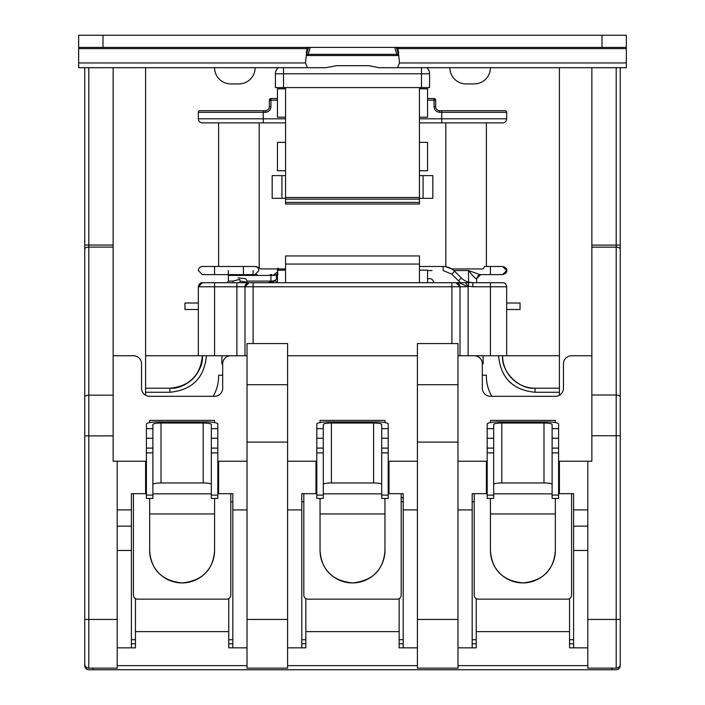 <?xml version="1.0" encoding="UTF-8"?>
<svg xmlns="http://www.w3.org/2000/svg" width="705" height="705" viewBox="0 0 705 705"><rect width="100%" height="100%" fill="white"/><g stroke="black" fill="none" stroke-linecap="round" stroke-linejoin="round"><path stroke-width="1.06" d="M419.44 170.751L427.556 170.751L427.556 142.348L419.44 142.348M419.44 117.197L427.556 117.197L427.556 88.804L419.44 88.804M285.56 142.348L277.444 142.348L277.444 170.751L285.56 170.751M285.56 88.804L277.444 88.804L277.444 117.197L285.56 117.197M419.44 87.587L419.44 202.397L285.56 202.397L285.56 204.018L419.44 204.018L419.44 202.397M285.56 87.587L285.56 202.397M285.56 175.615L272.174 175.615L272.174 198.334L285.56 198.334M419.44 198.334L432.826 198.334L432.826 175.615L419.44 175.615M285.56 199.145L419.44 199.145M626.34 47.42L602 47.42L602 35.25L626.34 35.25L626.34 48.61L397.955 48.61L399.515 62.956L397.549 67.706L379.052 67.706L368.6 65.68L336.4 65.68L325.948 67.706L307.45 67.706L305.485 62.956L307.045 48.61L78.66 48.61L78.66 67.706L84.741 67.706L84.741 664.066A4.054 4.054 0 0 0 88.804 668.128L88.804 619.448L84.741 619.448M306.234 52.205L307.45 55.536L397.549 55.536L398.766 52.205M307.918 47.42L307.045 48.61M78.66 48.61L78.66 35.25L602 35.25M397.955 48.61L397.082 47.42M626.34 48.61L626.34 67.706L620.259 67.706L620.259 664.066A4.054 4.054 0 0 1 616.196 668.128L587.803 668.128L587.803 461.229L558.589 461.229M307.151 55.395A4.054 2.238 90 0 0 308.138 54.347L396.862 54.347A4.054 2.238 -90 0 0 397.585 55.228L398.44 55.536M275.417 73.787A8.116 8.116 179.1 0 1 278.167 67.706L283.533 67.706L283.533 73.787L429.583 73.787L429.583 87.587L275.417 87.587L275.417 73.787L283.533 73.787L283.533 87.587M307.45 67.706L84.741 67.706M620.259 67.706L397.549 67.706M602 47.42L78.66 47.42M396.307 47.42L398.369 54.118M394.668 47.42L396.862 54.347L398.44 54.347M310.332 47.42L308.138 54.347L306.56 54.347M306.631 54.118L308.693 47.42M214.567 67.706A16.224 16.224 -66.8 0 0 230.791 83.93L238.907 83.93A16.224 16.224 0 0 0 255.131 67.706A16.224 16.224 0 0 1 238.907 83.93L238.898 83.93A16.224 16.224 0 0 0 255.131 67.706A16.224 16.224 0 0 1 238.907 83.93M449.869 67.706A16.224 16.224 -66.8 0 0 466.093 83.93L474.209 83.93A16.224 16.224 0 0 0 490.433 67.706A16.224 16.224 0 0 1 474.209 83.93L474.201 83.93A16.224 16.224 0 0 0 490.433 67.706A16.224 16.224 0 0 1 474.209 83.93M426.833 67.706A8.116 8.116 0 0 1 429.583 73.787A8.116 8.116 0 0 0 426.833 67.706M479.999 274.606L476.175 278.66C474.985 278.237 472.429 275.532 468.525 270.553L479.999 274.606L490.433 274.606L490.433 266.49L502.603 266.49C505.873 267.6 507.23 268.949 506.666 270.553C507.23 272.148 505.873 273.505 502.603 274.606L490.433 274.606L502.603 274.606L506.666 270.553L502.603 266.49L484.511 266.49L483.137 268.931L451.693 268.931L445.807 266.71L445.807 122.881L419.44 122.881L441.753 122.881L441.753 110.711L439.726 110.711A4.054 4.054 0 0 1 435.664 106.649L434.042 106.649L434.042 98.541A1.621 1.621 0 0 1 435.664 100.163L435.664 106.649A4.054 4.054 0 0 0 439.726 110.711L439.726 112.333C436.289 111.98 434.403 110.086 434.042 106.649M202.397 274.606L214.567 274.606L202.397 274.606L198.334 270.553A4.054 4.054 0 0 1 202.397 266.49L254.99 266.49A4.054 3.851 90 0 1 258.841 270.553L254.99 274.606L214.567 274.606L214.567 266.49M451.896 343.573L451.896 282.723L459.052 282.723L468.12 286.776L468.12 355.743L506.666 355.743L506.666 286.776L490.433 286.776L490.433 282.723L472.817 282.723L502.603 282.723L472.817 282.723L468.525 282.141L468.525 270.553L453.879 270.553L451.693 268.931M460.004 355.743L460.004 286.776L253.104 286.776L253.104 282.723L202.388 282.723L198.334 286.776L198.387 286.133M253.104 274.606L253.104 270.553M198.457 285.798L201.674 282.784M113.144 355.743L133.43 355.743A8.116 8.116 0 0 1 141.538 363.859L141.538 388.199A8.116 8.116 0 0 0 149.654 396.316L214.567 396.316A8.116 8.116 0 0 0 222.683 388.199L222.683 363.859L221.863 363.859L221.863 355.743M206.45 355.743C204.283 377.924 192.112 390.094 169.94 392.262L145.6 392.262M232.817 501.793L230.791 501.793M213.183 396.316A40.573 40.573 0 0 0 218.62 376.029L218.62 375.219L222.683 375.219M482.317 375.219L486.379 375.219L486.379 376.029A40.573 40.573 0 0 0 491.817 396.316M474.209 501.793L472.183 501.793M559.4 392.262L535.06 392.262C512.887 390.094 500.717 377.924 498.55 355.743M483.137 355.743L483.137 363.859L482.317 363.859A8.116 8.116 0 0 0 474.209 355.743L483.137 355.743M535.06 392.262L535.06 388.199A32.456 32.456 0 0 1 502.603 355.743C501.158 371.799 519.003 389.654 535.06 388.199L559.4 388.199M472.183 643.788L476.236 643.788L472.183 643.788M569.543 643.788L573.606 643.788L569.543 643.788M131.394 643.788L135.457 643.788L131.394 643.788M228.764 643.788L232.817 643.788L228.764 643.788M169.94 392.262L169.94 388.199C185.997 389.654 203.842 371.799 202.397 355.743A32.456 32.456 0 0 1 169.94 388.199L145.6 388.199M403.207 501.793L401.18 501.793M303.82 501.793L301.793 501.793M419.44 282.723L419.44 255.941L285.56 255.941L285.56 282.723M301.793 643.788L305.847 643.788L301.793 643.788M399.153 643.788L403.207 643.788L399.153 643.788M427.556 282.723L427.556 270.147L419.44 270.147M285.56 270.147L277.444 270.147L277.444 282.723M222.648 355.743L230.791 355.743L222.648 355.743M427.556 278.66L429.583 278.66A4.054 4.054 0 0 1 433.637 282.723M271.927 282.044L275.417 280.546A16.224 16.224 0 0 1 267.301 282.723M490.433 355.743L490.433 286.776L472.817 286.776L472.817 282.723A16.224 16.224 0 0 1 461.343 277.964L458.47 280.837L451.746 274.113L443.145 270.553L443.145 266.49L419.44 266.49M443.145 266.49A16.224 16.224 0 0 1 454.619 271.249L461.343 277.964L454.619 271.249L451.746 274.113M464.419 282.723L468.957 282.723L460.647 282.723L458.47 280.837M468.957 282.723L468.12 286.23L465.362 282.723M214.567 355.743L214.567 286.776L236.88 286.776L236.88 355.743L145.6 355.743M451.588 282.723L451.085 282.723M480.052 282.723L480.695 282.837M506.666 286.776A4.054 4.054 0 0 0 502.603 282.723A4.054 4.054 0 0 1 506.666 286.776L506.666 355.743L559.4 355.743M202.397 282.723C200.458 282.476 199.11 283.824 198.334 286.776L214.567 286.776L214.567 282.723L202.397 282.723L198.334 286.776L198.334 355.743M244.996 355.743L244.996 286.776L244.996 355.743M277.444 100.163L269.336 100.163L269.336 106.649A4.054 4.054 0 0 1 265.274 110.711L206.45 110.711M198.334 112.333L265.274 112.333L265.274 110.711L199.964 110.711A1.621 1.621 0 0 0 198.334 112.333L198.334 118.819L198.334 112.333A1.621 1.621 0 0 1 199.964 110.711M441.753 122.881L502.603 122.881A4.054 4.054 0 0 0 506.666 118.819L506.666 112.333A1.621 1.621 90 0 0 505.036 110.711L439.726 110.711M277.981 274.606L276.448 274.606L276.448 279.057L275.285 280.202L268.252 282.705M276.448 279.057L277.444 278.484M285.56 268.931L260.207 268.931L259.193 267.574L254.99 266.49M263.247 122.881L202.397 122.881A4.054 4.054 0 0 1 198.334 118.819L263.247 118.819L263.247 122.881L285.56 122.881L218.62 122.881L218.62 266.49L256.32 266.49M476.642 282.82L476.642 278.66L480.695 274.606L476.175 278.66M445.807 122.881L486.379 122.881L486.379 266.49L489.799 266.49M277.444 98.541L270.958 98.541L269.336 100.163A1.621 1.621 0 0 1 270.958 98.541L270.958 106.649L269.336 106.649A4.054 4.054 0 0 1 265.274 110.711M271.971 274.606L270.13 274.606A0.811 0.784 90 0 1 270.914 275.417L270.914 281.101L273.884 281.101M198.334 309.495L184.948 309.495L184.948 303.009L198.334 303.009M226.737 282.749L228.358 281.101L228.358 270.553M459.052 282.723L246.248 282.723L247.138 281.101L245.71 278.695L238.008 277.858M277.444 273.743L276.58 274.606M276.448 274.703L274.342 275.417L228.358 275.417M246.97 282.185L240.123 281.101L239.709 279.409L232.826 281.101L233.214 282.723M277.981 268.164L278.625 270.544M277.779 270.535L277.241 268.561M274.342 275.417L273.901 274.606L277.444 272.13M506.666 303.009L520.052 303.009L520.052 309.495L506.666 309.495M490.433 274.606L502.603 274.606L505.476 273.417L502.621 274.606C505.873 273.505 507.23 272.148 506.666 270.553M427.556 100.163L435.664 100.163L434.042 98.541L427.556 98.541M198.334 286.776L198.334 294.893M240.123 281.101L239.744 282.723M451.896 286.776L451.896 282.723L455.95 282.723L460.004 286.776A4.054 4.054 0 0 0 455.95 282.723L460.004 286.776L468.12 286.776M236.88 282.723L236.88 286.776L244.996 286.776L249.05 282.723A4.054 4.054 0 0 0 244.996 286.776L253.104 286.776L253.104 343.573M559.4 395.232L559.4 67.706L591.856 67.706L591.856 461.229L587.803 461.229M478.263 355.743L478.263 356.836M457.977 509.909L472.183 509.909L472.183 647.842L457.977 647.842M417.413 647.842L399.153 647.842L399.153 631.618L305.847 631.618L305.847 647.842L287.587 647.842M417.413 461.229L389.01 461.229L389.01 493.676L403.207 493.676L403.207 647.842M316.801 461.229L315.99 461.229L315.99 493.676L301.793 493.676L301.793 647.842M417.413 619.448L417.413 668.128L457.977 668.128L457.977 442.097L417.413 442.097L417.413 619.448L457.977 619.448M457.977 442.097L457.977 343.573L417.413 343.573L417.413 442.097M287.587 384.719L287.587 668.128L247.023 668.128L247.023 343.573L287.587 343.573L287.587 384.719L247.023 384.719M315.99 461.229L287.587 461.229M389.01 461.229L388.199 461.229M417.413 509.909L403.207 509.909M301.793 509.909L287.587 509.909M247.023 647.842L228.764 647.842L228.764 631.618L135.457 631.618L135.457 647.842L117.197 647.842M417.413 355.743L287.587 355.743M472.183 509.909L472.183 493.676L486.379 493.676L486.379 461.229L457.977 461.229M591.856 355.743L571.57 355.743A8.116 8.116 0 0 0 563.462 363.859L563.462 388.199A8.116 8.116 0 0 1 555.346 396.316L490.433 396.316A8.116 8.116 0 0 1 482.317 388.199L482.317 363.859M247.023 509.909L232.817 509.909L232.817 647.842M247.023 461.229L218.62 461.229L218.62 493.676L232.817 493.676L232.817 509.909M222.683 363.859A8.116 8.116 0 0 1 230.791 355.743L247.023 355.743M474.209 355.743L457.977 355.743M113.144 395.161L88.804 395.161L88.804 245.067L113.144 245.067L113.144 461.229L146.411 461.229M620.259 249.191A4.054 2.036 180 0 0 616.196 247.155L616.196 435.743L620.259 435.743L620.259 245.12L616.196 245.12L616.196 247.155L591.856 247.155M620.259 651.905L620.259 619.448L616.196 619.448L616.196 668.128M487.19 461.229L486.379 461.229M559.4 461.229L559.4 493.676L573.606 493.676L573.606 509.909L587.803 509.909M587.803 550.473L573.606 550.473L573.606 647.842M573.606 509.909L573.606 550.473M573.606 526.133L587.803 526.133M218.62 461.229L217.81 461.229M117.197 509.909L131.394 509.909L131.394 493.676L145.6 493.676L145.6 461.229M113.144 435.866L88.804 435.866L88.804 395.161A4.054 2.036 180 0 0 84.741 397.197L84.741 252.293M145.6 395.232L145.6 67.706L113.144 67.706L113.144 245.067M131.394 647.842L131.394 550.473L117.197 550.473M131.394 509.909L131.394 550.473M84.741 435.866L88.804 435.866L88.804 619.448L117.197 619.448L117.197 461.229M117.197 619.448L117.197 668.128L88.804 668.128M131.394 526.133L117.197 526.133M214.567 550.473C213.201 569.913 202.397 580.726 182.163 582.929C161.859 580.779 151.029 569.957 149.654 550.473A32.456 32.456 0 0 0 182.11 582.929A32.456 32.456 0 0 0 214.567 550.473L214.567 513.963L149.654 513.963L149.654 498.444M149.654 550.473L149.654 513.963L214.567 513.963L214.567 498.444M214.567 422.577L214.567 420.383L149.654 420.383L149.654 422.577M133.43 493.676L133.43 595.099A4.054 4.054 0 0 0 137.484 599.162L226.737 599.162A4.054 4.054 0 0 0 230.791 595.099L230.791 493.676M218.62 477.452L217.81 477.452M146.411 477.452L145.6 477.452M146.411 448.107L152.897 448.107L152.897 452.883L146.411 452.883L146.411 424.013A12.17 2.115 180 0 1 158.581 421.907L205.64 421.907A12.17 2.115 180 0 1 217.81 424.013L217.81 498.444L211.324 498.444L211.324 495.104L217.81 495.104M146.411 452.883L146.411 495.104L152.897 495.104L152.897 498.444L146.411 498.444L146.411 495.104M152.897 452.883L152.897 495.104M152.897 448.107L152.897 424.436A8.116 1.41 0 0 1 161.013 423.035L161.013 482.96A8.116 1.41 0 0 0 152.897 484.37M211.324 484.37A8.116 1.41 0 0 0 203.207 482.96L161.013 482.96M217.81 452.883L211.324 452.883L211.324 424.436A8.116 1.41 0 0 0 203.207 423.035L161.013 423.035M211.324 452.883L211.324 495.104M146.411 428.666L152.897 428.666M211.324 428.666L217.81 428.666M211.324 438.254L217.81 438.254M211.324 448.107L217.81 448.107M146.411 438.254L152.897 438.254M320.044 550.473A32.456 32.456 0 0 0 352.5 582.929A32.456 32.456 0 0 0 384.956 550.473C383.59 569.913 372.786 580.726 352.553 582.929C332.258 580.779 321.418 569.957 320.044 550.473L320.044 498.444M303.82 493.676L303.82 595.099A4.054 4.054 0 0 0 307.873 599.162L397.126 599.162A4.054 4.054 0 0 0 401.18 595.099L401.18 493.676M389.01 477.452L388.199 477.452M316.801 477.452L315.99 477.452M384.956 550.473L384.956 513.963L320.044 513.963L384.956 513.963L384.956 498.444M490.433 550.473A32.456 32.456 0 0 0 522.89 582.929A32.456 32.456 0 0 0 555.346 550.473C553.98 569.913 543.176 580.726 522.943 582.929C502.647 580.779 491.808 569.957 490.433 550.473L490.433 498.444M474.209 493.676L474.209 595.099A4.054 4.054 0 0 0 478.263 599.162L567.516 599.162A4.054 4.054 0 0 0 571.57 595.099L571.57 493.676M559.4 477.452L558.589 477.452M487.19 477.452L486.379 477.452M555.346 550.473L555.346 513.963L490.433 513.963L555.346 513.963L555.346 498.444M384.956 422.577L384.956 420.383L320.044 420.383L320.044 422.577M555.346 422.577L555.346 420.383L490.433 420.383L490.433 422.577M316.801 448.107L323.287 448.107L323.287 452.883L316.801 452.883L316.801 424.013A12.17 2.115 180 0 1 328.971 421.907L376.029 421.907A12.17 2.115 180 0 1 388.199 424.013L388.199 498.444L381.713 498.444L381.713 495.104L388.199 495.104M316.801 452.883L316.801 495.104L323.287 495.104L323.287 498.444L316.801 498.444L316.801 495.104M323.287 452.883L323.287 495.104M323.287 448.107L323.287 424.436A8.116 1.41 0 0 1 331.403 423.035L331.403 482.96A8.116 1.41 0 0 0 323.287 484.37M381.713 484.37A8.116 1.41 0 0 0 373.597 482.96L331.403 482.96M388.199 452.883L381.713 452.883L381.713 424.436A8.116 1.41 0 0 0 373.597 423.035L331.403 423.035M381.713 452.883L381.713 495.104M316.801 428.666L323.287 428.666M381.713 428.666L388.199 428.666M381.713 438.254L388.199 438.254M381.713 448.107L388.199 448.107M316.801 438.254L323.287 438.254M487.19 448.107L493.676 448.107L493.676 452.883L487.19 452.883L487.19 424.013A12.17 2.115 180 0 1 499.36 421.907L546.419 421.907A12.17 2.115 180 0 1 558.589 424.013L558.589 498.444L552.103 498.444L552.103 495.104L558.589 495.104M487.19 452.883L487.19 495.104L493.676 495.104L493.676 498.444L487.19 498.444L487.19 495.104M493.676 452.883L493.676 495.104M493.676 448.107L493.676 424.436A8.116 1.41 0 0 1 501.793 423.035L501.793 482.96A8.116 1.41 0 0 0 493.676 484.37M552.103 484.37A8.116 1.41 0 0 0 543.987 482.96L501.793 482.96M558.589 452.883L552.103 452.883L552.103 424.436A8.116 1.41 0 0 0 543.987 423.035L501.793 423.035M552.103 452.883L552.103 495.104M487.19 428.666L493.676 428.666M552.103 428.666L558.589 428.666M552.103 438.254L558.589 438.254M552.103 448.107L558.589 448.107M487.19 438.254L493.676 438.254M476.236 598.615L476.236 631.618L569.543 631.618L569.543 647.842L587.803 647.842M569.543 598.615L569.543 631.618M476.236 631.618L476.236 647.842L472.183 647.842M228.764 598.615L228.764 631.618M135.457 598.615L135.457 631.618M84.741 647.842L84.741 665.626A4.124 4.124 0 0 0 88.865 669.75L92.989 669.75L88.865 669.75A4.124 4.124 0 0 1 84.741 665.626L85.058 665.626M620.259 647.842L620.259 665.626A4.124 4.124 0 0 1 616.135 669.75L92.989 669.75L92.989 668.128M612.01 668.128L612.01 669.75L616.135 669.75A4.124 4.124 0 0 0 620.259 665.626L619.942 665.626M399.153 598.615L399.153 631.618M305.847 598.615L305.847 631.618M281.912 175.615L281.912 198.334M423.088 198.334L423.088 175.615M285.56 197.523L419.44 197.523M78.66 62.956L305.485 62.956M399.515 62.956L626.34 62.956M421.467 67.706L421.467 87.587M103 47.42L103 35.25M243.445 274.606L243.445 266.49M131.394 639.726L135.457 639.726M228.764 639.726L232.817 639.726M472.183 639.726L476.236 639.726M569.543 639.726L573.606 639.726M511.125 383.317L509.292 381.617M502.603 355.743C501.158 371.799 519.003 389.654 535.06 388.199M401.18 497.739L403.207 497.739M399.153 639.726L403.207 639.726M301.793 639.726L305.847 639.726M419.44 264.058L285.56 264.058M276.677 282.723L275.285 280.202M432.015 270.553L427.556 270.553M253.915 274.606L257.166 274.606M468.12 286.23L472.817 286.776M259.193 122.881L259.193 267.574M285.56 118.819L263.247 118.819L263.247 110.711M439.726 112.333L506.666 112.333M228.358 281.101L232.826 281.101M247.138 281.101L270.914 281.101A1.621 1.56 90 0 1 270.244 282.432M198.334 270.553A4.054 4.054 0 0 1 202.397 266.49M265.274 112.333C268.702 111.972 270.597 110.077 270.958 106.649M419.44 118.819L506.666 118.819M277.241 272.544L277.981 272.941M202.397 122.881A4.054 4.054 0 0 1 198.334 118.819M451.896 282.723L249.05 282.723A4.054 4.054 0 0 0 244.996 286.776M253.104 286.776L253.104 282.723M457.977 384.719L417.413 384.719M591.856 245.12L616.196 245.12L616.196 67.706M620.259 397.038A4.054 2.036 180 0 0 616.196 395.003L591.856 395.003M287.587 442.097L247.023 442.097M287.587 619.448L247.023 619.448M113.144 247.102L88.804 247.102A4.054 2.036 180 0 0 84.741 249.138M587.803 619.448L616.196 619.448L616.196 435.743L591.856 435.743M88.804 67.706L88.804 245.067L84.741 245.067M211.324 493.852L152.897 493.852M203.207 423.035L203.207 482.96M381.713 493.852L323.287 493.852M552.103 493.852L493.676 493.852M373.597 423.035L373.597 482.96M543.987 423.035L543.987 482.96M117.197 665.626L247.023 665.626M287.587 665.626L417.413 665.626M457.977 665.626L587.803 665.626M169.94 388.199C189.645 386.269 200.467 375.457 202.397 355.743M481.991 355.743L487.49 355.743M506.666 299.413L506.666 297.457M268.279 282.696L271.469 282.176M271.54 282.159L275.417 280.546M480.695 274.606L477.823 275.796"/></g></svg>
